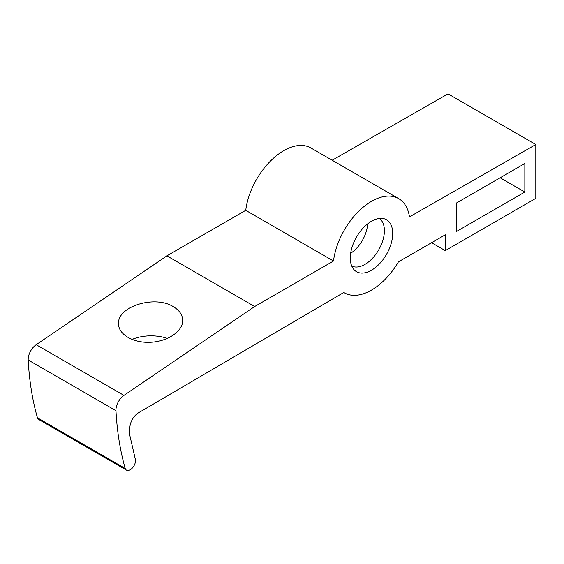 <?xml version="1.0" encoding="UTF-8"?>
<svg xmlns="http://www.w3.org/2000/svg" width="564" height="564" viewBox="0 0 564 564"><rect width="100%" height="100%" fill="white"/><g stroke="black" fill="none" stroke-linecap="round" stroke-linejoin="round"><path stroke-width="0.85" d="M123.953 395.385L36.188 344.71A12.415 7.163 120 0 0 28.2 360.015L115.965 410.684A12.415 7.163 -60 0 1 123.953 395.385L254.667 306.52L333.507 261.005A54.355 31.38 -60 0 1 359.508 210.478A54.355 31.38 -60 0 1 398.685 198.641A54.355 31.38 -60 0 1 409.471 216.893L535.8 144.525L448.035 93.857L332.154 160.232M36.188 344.71L166.895 255.852L245.742 210.33A54.355 31.38 -60 0 1 271.742 159.809A54.355 31.38 -60 0 1 310.919 147.972L398.685 198.641M535.8 144.525L535.8 198.366L445.285 250.62L445.285 234.786L398.431 261.844A54.355 31.38 -60 0 1 344.329 292.786A54.355 31.38 -60 0 1 343.793 292.462L138.582 412.742A12.415 7.163 120 0 0 129.868 427.9L129.868 435.577L135.353 459.336A7.452 4.308 -60 0 1 132.787 467.528A7.452 4.308 -60 0 1 126.498 470.143L38.726 419.475A7.452 4.308 -60 0 1 37.45 417.811A362.017 209.011 -60 0 1 28.2 360.015M392.713 233.475A29.991 17.315 120 0 0 383.393 218.571A29.991 17.315 120 0 0 356.511 237.056A29.991 17.315 120 0 0 353.945 269.578A29.991 17.315 120 0 0 377.725 265.538A29.991 17.315 120 0 0 392.713 233.475M379.248 218.451A27.502 15.877 -60 0 1 384.401 230.697A27.502 15.877 -60 0 1 372.755 257.995A27.502 15.877 -60 0 1 351.767 266.046M367.636 223.873A25.599 14.784 -60 0 1 350.66 253.278M126.498 470.143A7.452 4.308 -60 0 1 125.215 468.48A362.017 209.011 -60 0 1 115.965 410.684M456.262 203.118L524.83 163.532L524.83 192.035L456.262 231.621L456.262 203.118M254.667 306.52L166.895 255.852M173.31 306.661C179.401 310.306 182.539 314.874 182.715 320.373C182.912 331.16 167.924 341.424 150.75 342.256C133.569 343.257 118.461 334.607 118.518 323.806C117.143 306.583 154.733 294.817 173.31 306.661M167.402 338.435A32.113 18.682 -0.4 0 0 131.976 339.465M524.83 192.035L500.141 177.78M245.742 210.33L333.507 261.005M125.215 468.48L37.45 417.811M445.285 250.62L431.573 242.703M344.329 292.786L343.786 292.469"/></g></svg>
